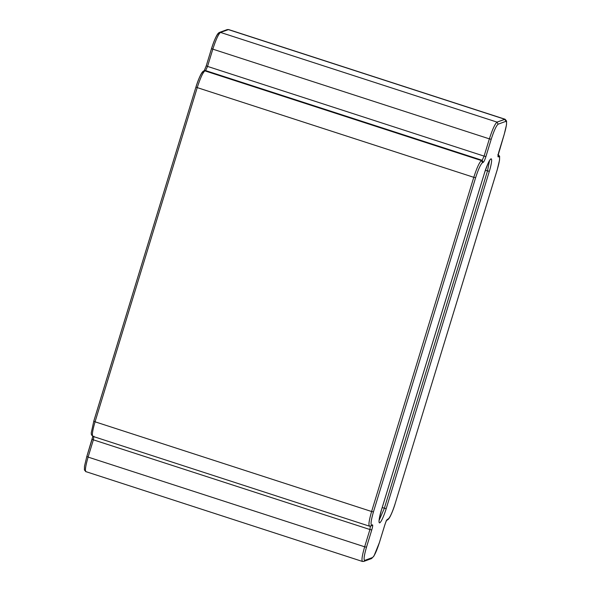 <?xml version="1.0" encoding="UTF-8"?>
<svg xmlns="http://www.w3.org/2000/svg" width="591" height="591" viewBox="0 0 591 591"><rect width="100%" height="100%" fill="white"/><g stroke="black" fill="none" stroke-linecap="round" stroke-linejoin="round"><path stroke-width="0.89" d="M92.506 436.055L93.134 436.439C91.708 436.077 92.344 431.201 95.055 421.804L93.762 421.213L195.961 87.003L93.792 421.191L95.055 421.804L371.606 511.51L473.775 177.315L197.231 87.608L95.055 421.804C92.344 431.201 91.708 436.077 93.134 436.439L369.39 526.16L370.734 526.123L372.441 524.815C372.943 524.941 372.714 526.647 371.769 529.935L366.494 547.192C364.056 555.651 363.48 560.039 364.765 560.364L372.537 557.52C374.376 556.05 376.681 551.026 379.444 542.449L384.726 525.192C385.797 521.86 386.691 519.903 387.408 519.334L388.132 519.068C389.964 517.598 392.269 512.574 395.039 503.997L497.208 169.809C499.646 161.35 500.222 156.962 498.937 156.637L498.213 156.896C497.718 156.77 497.94 155.064 498.885 151.776L504.167 134.519C506.605 126.06 507.181 121.672 505.889 121.347L498.117 124.191C496.277 125.661 493.98 130.685 491.21 139.262L485.935 156.519C484.856 159.858 483.963 161.808 483.246 162.377L482.529 162.643C480.69 164.113 478.385 169.137 475.615 177.714L373.446 511.909C371.008 520.361 370.431 524.749 371.717 525.081C370.431 524.749 371.008 520.361 373.446 511.909L475.615 177.714C478.385 169.137 480.69 164.113 482.529 162.643L483.246 162.377C483.963 161.808 484.856 159.858 485.935 156.519L491.21 139.262C493.98 130.685 496.277 125.661 498.117 124.191L497.046 122.115L504.817 119.271L228.266 29.565L220.495 32.416L497.046 122.115L220.495 32.416C218.456 34.049 215.892 39.627 212.819 49.156L207.544 66.414L484.088 156.12L489.37 138.863L212.819 49.156L489.37 138.863C492.443 129.333 494.999 123.755 497.046 122.115C494.999 123.755 492.443 129.333 489.37 138.863L491.21 139.262L489.37 138.863L484.088 156.12L207.544 66.414L205.624 70.602L204.907 70.868L481.451 160.575L482.175 160.309L205.624 70.602L482.175 160.309L484.088 156.12L485.935 156.519L484.088 156.12L482.175 160.309L483.246 162.377L482.175 160.309L481.451 160.575L204.907 70.868C202.861 72.501 200.305 78.078 197.231 87.608L473.775 177.315C476.856 167.785 479.412 162.207 481.451 160.575L482.529 162.643L481.451 160.575C479.412 162.207 476.856 167.785 473.775 177.315L475.615 177.714L473.775 177.315L371.606 511.51L95.055 421.804L197.231 87.608L195.961 87.003C198.731 78.426 201.036 73.402 202.868 71.932M195.961 87.003L197.231 87.608C200.305 78.078 202.861 72.501 204.907 70.868L205.624 70.602L207.544 66.414L212.819 49.156L211.556 48.551C214.319 39.974 216.624 34.95 218.463 33.48M381.313 510.417L484.45 173.089C485.543 169.225 489.104 159.703 490.973 158.853C492.724 158.373 490.633 167.356 489.341 171.294L386.211 508.622C385.118 512.493 381.55 522.016 379.688 522.858C377.93 523.338 380.02 514.355 381.313 510.417C380.02 514.355 377.93 523.338 379.688 522.858C381.55 522.016 385.118 512.493 386.211 508.622L384.364 508.223L487.501 170.895L485.396 170.215L487.501 170.895L489.511 160.678L487.501 170.895L384.364 508.223L382.214 507.529L384.364 508.223L379.119 520.383L384.364 508.223L386.211 508.622L489.341 171.294L487.501 170.895L489.341 171.294C490.633 167.356 492.724 158.373 490.973 158.853C489.104 159.703 485.543 169.225 484.45 173.089L381.313 510.417M92.115 439.224L86.833 456.481L88.103 457.094L93.378 439.837L92.115 439.224L93.378 439.837L93.858 436.173L93.378 439.837L369.929 529.536L364.647 546.801C361.943 556.19 361.3 561.073 362.734 561.435C361.3 561.073 361.943 556.19 364.647 546.801L88.103 457.094L364.647 546.801L369.929 529.536L93.378 439.837L88.103 457.094C85.392 466.491 84.749 471.367 86.183 471.729L362.431 561.45L363.783 561.413L364.765 560.364C363.48 560.039 364.056 555.651 366.494 547.192L371.769 529.935C372.714 526.647 372.943 524.941 372.441 524.815L371.451 525.864M369.929 529.536L370.409 525.879L369.929 529.536L371.769 529.935L369.929 529.536M369.685 526.145C368.252 525.783 368.895 520.9 371.606 511.51L373.446 511.909L371.606 511.51C368.895 520.9 368.252 525.783 369.685 526.145M204.154 70.876L206.252 65.83L207.544 66.414L206.274 65.808L211.526 48.573L212.819 49.156C215.892 39.627 218.456 34.049 220.495 32.416L228.569 29.55L505.113 119.256L497.046 122.115L498.117 124.191L505.889 121.347L504.817 119.271L505.889 121.347C507.181 121.672 506.605 126.06 504.167 134.519L504.182 134.467M204.907 70.868L203.858 70.883L204.907 70.868M92.839 436.453L91.376 434.673L91.258 432.834L93.792 421.191M205.624 70.602L204.575 70.624L205.624 70.602M86.833 456.481L88.103 457.094C85.392 466.491 84.749 471.367 86.183 471.729M220.495 32.416L219.446 32.431L220.495 32.416M228.266 29.565L227.217 29.587L228.266 29.565M379.008 521.225L379.149 521.469C378.646 521.831 379.378 518.137 381.343 510.395L381.328 510.365M381.343 510.395L484.472 173.067C487.575 164.209 489.474 159.792 490.168 159.806M206.252 65.83L211.526 48.573C212.117 46.571 213.957 40.875 216.469 35.97C217.518 33.975 218.507 32.793 219.446 32.431L227.217 29.587L228.569 29.55L505.113 119.256L506.583 121.037L506.509 124.767L504.189 134.497L498.885 151.776C497.94 155.064 497.718 156.77 498.213 156.896L498.05 155.544L498.213 156.896L498.937 156.637L497.866 154.561L498.937 156.637C500.222 156.962 499.646 161.35 497.208 169.809L497.223 169.75M498.161 154.547L499.624 156.327L499.55 160.058L497.238 169.787L395.054 503.946M497.238 169.787L395.039 503.997C392.269 512.574 389.964 517.598 388.132 519.068L386.795 520.183M364.647 546.801L366.494 547.192L364.647 546.801M386.677 520.257L387.408 519.334C386.691 519.903 385.797 521.86 384.726 525.192L384.741 525.14M364.765 560.364L363.783 561.413L371.554 558.569L372.537 557.52L364.765 560.364M395.061 503.975C394.47 505.977 392.638 511.673 390.126 516.578C389.07 518.573 388.08 519.755 387.142 520.117L386.425 520.375L384.726 525.192L379.459 542.398M384.748 525.17L379.444 542.449C376.681 551.026 374.376 556.05 372.537 557.52L371.554 558.569L370.505 558.584M195.939 87.025C196.53 85.023 198.362 79.327 200.874 74.422C201.93 72.427 202.92 71.245 203.858 70.883L204.575 70.624M85.887 471.744L84.417 469.963L84.491 466.233L86.811 456.503L92.802 436.446M504.189 134.497L497.984 155.662M371.554 558.569L373.992 555.983L379.474 542.427"/></g></svg>
